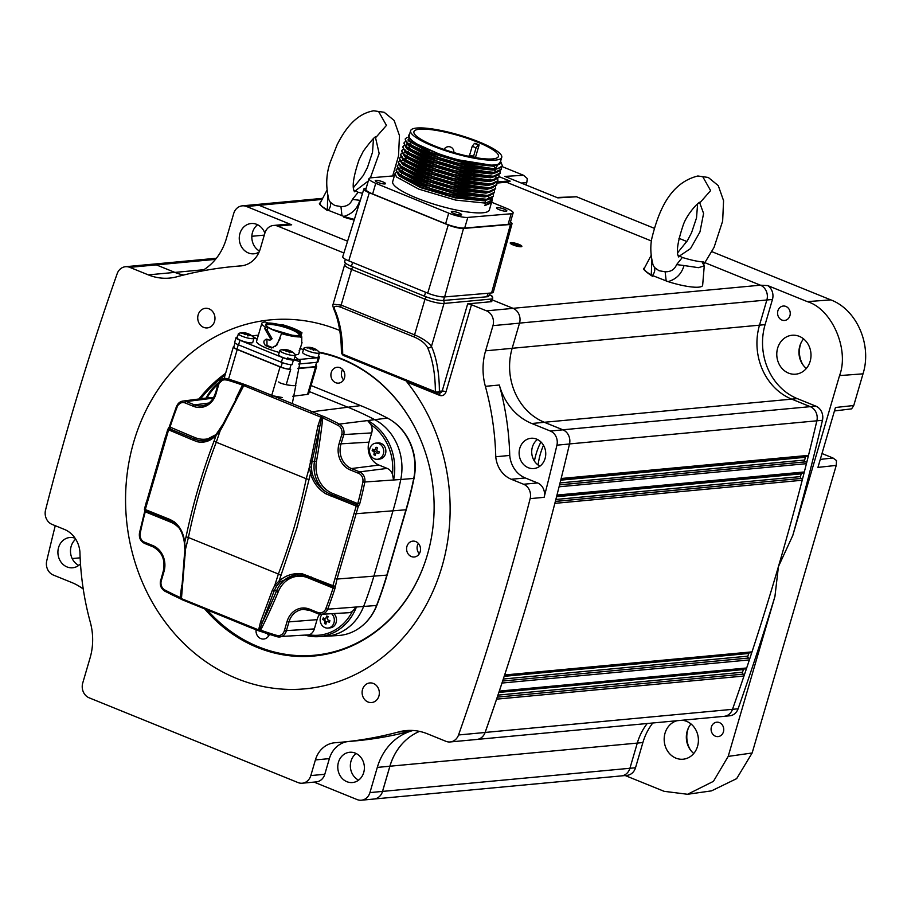 <?xml version="1.0" encoding="UTF-8"?>
<svg xmlns="http://www.w3.org/2000/svg" width="911" height="911" viewBox="0 0 911 911"><rect width="100%" height="100%" fill="white"/><g stroke="black" fill="none" stroke-linecap="round" stroke-linejoin="round"><path stroke-width="1.37" d="M519.088 244.467A5.99 1.196 16.3 0 0 510.479 242.793A5.99 1.196 16.3 0 0 512.973 244.865A5.99 1.196 16.3 0 0 519.179 246.596A5.99 1.196 16.3 0 0 521.718 246.072A5.99 1.196 16.3 0 0 519.088 244.467M520.044 245.822L518.165 244.524L512.016 243.51L513.895 244.808L520.044 245.822M517.755 245.924L518.165 244.524M513.758 244.717L514.146 243.374M651.069 255.535L644.396 268.153A30.37 6.081 16.3 0 0 651.297 274.837L652.8 276.34L651.297 274.837L651.798 260.398M703.725 264.52L714.065 247.371L722.651 221.077L723.573 200.682L718.255 185.605L708.303 177.463L697.837 175.994C670.655 182.781 659.177 209.519 652.299 236.484C650.09 244.934 650.352 254.454 653.096 265.021L654.474 267.447L658.972 270.715L665.144 271.774C670.758 271.922 674.573 269.531 676.622 264.6L684.036 265.534C681.565 273.926 676.235 279.29 668.036 281.613A30.37 6.081 16.3 0 0 702.654 285.189L704.26 265.887L698.418 267.675L684.036 265.534M678.171 255.467L682.339 257.46L676.622 264.6M697.928 175.994L702.757 176.723L710.626 190.593L700.411 202.219M702.461 262.755L703.007 263.723L703.85 262.004C698.338 261.696 691.176 260.182 682.339 257.46M703.85 262.004L703.201 263.928M703.007 263.723L704.26 265.887M654.474 267.447A11.581 7.083 -38.7 0 1 652.515 275.532L668.036 281.613M665.144 271.774L666.192 281.066M327.402 210.487L327.607 195.227M392.675 175.971L398.517 155.986L399.462 135.568L394.133 120.446L384.157 112.269L373.692 110.8C355.336 113.886 344.358 130.535 337.138 144.747L330.374 161.953C326.081 173.83 325.591 186.459 328.917 199.828L330.283 202.231L334.781 205.499L340.942 206.558C346.556 206.717 350.382 204.326 352.42 199.384L359.834 200.329C357.374 208.721 352.033 214.074 343.846 216.397L343.732 217.103A29.664 5.944 -163.7 0 0 354.185 220.041M353.98 190.251L358.182 192.255L352.42 199.384M373.783 110.789L378.6 111.518L386.458 125.399L376.243 137.014C375.913 135.283 371.608 139.998 363.341 151.146L359.093 159.63C353.286 176.882 351.771 187.598 354.55 191.788L354.55 191.788M362.51 193.337L358.182 192.255M330.283 202.231A11.581 7.083 -38.6 0 1 328.324 210.316L343.846 216.397A30.37 6.081 16.3 0 0 354.39 219.369M326.878 190.388L320.239 202.959A30.37 6.081 16.3 0 0 327.117 209.621L328.324 210.316M340.942 206.558L342.001 215.861M801.623 473.116A1.446 1.264 -95.3 0 0 801.19 473.845A2602.864 2276.521 84.7 0 1 800.484 476.601A1.446 1.264 -95.3 0 0 801.293 478.4L801.384 478.434A1.446 1.264 84.7 0 1 802.204 480.245A2605.756 2279.049 84.7 0 1 778.438 566.585A2605.756 2279.049 84.7 0 1 752.019 651.866A1.446 1.264 84.7 0 1 750.96 652.766L504.364 675.814M531.067 589.713A2605.756 2279.049 84.7 0 1 504.648 674.983L752.019 651.866M502.177 181.562A11.581 10.123 84.7 0 1 506.436 182.2L651.547 241.039L506.436 182.2A11.581 10.123 -95.3 0 0 502.177 181.562L497.383 182.006M518.963 244.399A6.081 1.218 16.3 0 0 510.969 242.622A6.081 1.218 16.3 0 0 513.098 244.945A6.081 1.218 16.3 0 0 521.081 246.722A6.081 1.218 16.3 0 0 518.963 244.399M499.342 385.023A260.58 227.909 84.7 0 1 509.739 455.443A26.055 22.786 -95.3 0 0 525.271 477.956L537.57 482.944A11.581 10.123 84.7 0 1 544.118 497.326A2605.756 2279.049 84.7 0 0 556.928 445.16A11.581 10.123 -95.3 0 0 550.312 431.017L531.785 423.501A57.905 50.64 84.7 0 1 499.342 385.023L485.369 386.321A57.905 50.64 84.7 0 1 485.597 350.815L492.965 325.637A11.581 10.123 -95.3 0 0 486.531 310.845L513.075 308.362L491.986 299.799L513.041 308.317A11.581 10.123 84.7 0 1 517.63 311.983M677.613 251.618L678.49 251.971M743.718 669.061A1.446 1.264 -95.3 0 0 743.41 669.574A2602.864 2276.521 84.7 0 1 742.511 672.25A1.446 1.264 -95.3 0 0 743.251 674.14A1.446 1.264 84.7 0 1 743.98 676.019A2605.756 2279.049 84.7 0 1 732.501 709.327A2605.756 2279.049 -95.3 0 0 778.438 566.585A2605.756 2279.049 -95.3 0 0 816.871 420.802A11.581 10.123 -95.3 0 0 810.255 406.659L791.727 399.143A57.905 50.64 84.7 0 1 759.501 325.17L766.857 299.981A11.581 10.123 -95.3 0 0 760.412 285.189L705.057 262.744L760.412 285.189A11.581 10.123 84.7 0 1 766.857 299.981L759.501 325.17A57.905 50.64 -95.3 0 0 791.727 399.143L810.255 406.659A11.581 10.123 84.7 0 1 816.871 420.802A2605.756 2279.049 84.7 0 1 808.501 455.375A1.446 1.264 84.7 0 1 807.419 456.388L560.914 479.437M514.977 392.539A57.905 50.64 -95.3 0 0 544.357 422.271L562.884 429.787A11.581 10.123 84.7 0 1 569.557 438.248M805.825 456.536A1.446 1.264 -95.3 0 0 805.37 457.288A2602.864 2276.521 84.7 0 1 804.686 460.044A1.446 1.264 -95.3 0 0 805.506 461.843L805.609 461.877A1.446 1.264 84.7 0 1 806.429 463.676A2605.756 2279.049 84.7 0 1 804.322 471.966A1.446 1.264 84.7 0 1 803.24 472.968L556.735 496.017M749.07 652.948A1.446 1.264 -95.3 0 0 748.762 653.472A2602.864 2276.521 84.7 0 1 747.874 656.159A1.446 1.264 -95.3 0 0 748.614 658.038A1.446 1.264 84.7 0 1 749.366 659.928A2605.756 2279.049 84.7 0 1 746.678 667.979A1.446 1.264 84.7 0 1 745.631 668.879L499.023 691.927M749.366 659.928L501.995 683.045A1.446 1.264 -95.3 0 0 502.052 682.84M501.995 683.045A2605.756 2279.049 84.7 0 1 499.319 691.107L746.678 667.979M743.98 676.019L496.609 699.147A1.446 1.264 -95.3 0 0 496.666 698.919M496.609 699.147A2605.756 2279.049 84.7 0 1 485.13 732.444A11.581 10.123 84.7 0 1 482.158 737.01M724.086 716.319A11.581 10.123 -95.3 0 0 724.154 716.319L729.745 715.795A11.581 10.123 -95.3 0 0 738.092 708.804L732.501 709.327A11.581 10.123 84.7 0 1 724.154 716.319A11.581 10.123 -95.3 0 0 732.501 709.327L485.13 732.444M647.231 723.505A57.905 50.64 -95.3 0 0 637.29 743.091L629.922 768.28A11.581 10.123 84.7 0 1 621.37 775.899A11.581 10.123 -95.3 0 0 629.922 768.28L637.29 743.091A57.905 50.64 84.7 0 1 647.231 723.505M415.257 733.435A57.905 50.64 -95.3 0 0 389.919 766.219L382.552 791.397A11.581 10.123 84.7 0 1 375.218 798.822M543.503 445.297A65.148 56.972 -95.3 0 0 540.212 454.509A65.148 56.972 -95.3 0 0 538.116 465.02M198.165 314.796A9.839 8.609 -95.3 0 0 207.264 327.914A9.839 8.609 -95.3 0 0 214.54 321.435A9.839 8.609 -95.3 0 0 205.43 308.317A9.839 8.609 -95.3 0 0 198.165 314.796M362.544 689.422A9.839 8.609 -95.3 0 0 371.642 702.54A9.839 8.609 -95.3 0 0 378.908 696.061A9.839 8.609 -95.3 0 0 369.809 682.943A9.839 8.609 -95.3 0 0 362.544 689.422M439.501 392.96A2.892 1.275 -67.9 0 1 439.58 395.34L407.046 382.142A185.297 162.067 84.7 0 1 441.915 566.847A185.297 162.067 84.7 0 1 236.871 678.57A185.297 162.067 84.7 0 1 133.78 441.824A185.297 162.067 84.7 0 1 339.735 330.477M319.157 352.136A153.447 134.213 84.7 0 1 427.316 554.993A153.447 134.213 84.7 0 1 314.01 656.011A153.447 134.213 84.7 0 1 204.952 609.174M319.727 655.328A153.447 134.213 84.7 0 1 312.211 655.43M242.747 265.67L233.831 266.502A442.974 387.437 84.7 0 0 177.588 276.591A57.905 50.64 84.7 0 1 169.617 278.083A57.905 50.64 84.7 0 1 148.299 274.871L129.772 267.356A11.581 10.123 -95.3 0 0 125.513 266.718A11.581 10.123 -95.3 0 0 117.166 273.71A2605.756 2279.049 -95.3 0 0 71.195 416.429A2605.756 2279.049 -95.3 0 0 45.55 510.035A11.581 10.123 -95.3 0 0 52.109 524.417L64.396 529.405A26.055 22.786 -95.3 0 1 79.929 551.929A260.58 227.909 84.7 0 0 90.326 622.35A57.905 50.64 84.7 0 1 90.098 657.856L82.73 683.034A11.581 10.123 -95.3 0 0 89.176 697.826L297.999 782.56A11.581 10.123 -95.3 0 0 302.27 783.209A11.581 10.123 -95.3 0 0 310.822 775.58L324.794 774.27A11.581 10.123 84.7 0 1 316.242 781.9L302.27 783.209M83.254 589.075A57.905 50.64 84.7 0 0 71.855 582.562L53.339 575.046A11.581 10.123 -95.3 0 1 46.723 560.891A2605.756 2279.049 84.7 0 1 55.252 525.693M75.112 538.242A15.202 13.289 -95.3 0 0 69.794 537.513A15.202 13.289 -95.3 0 0 58.577 547.522A15.202 13.289 -95.3 0 0 72.629 567.781A15.202 13.289 -95.3 0 0 80.487 563.807M78.745 565.378A15.202 13.289 84.7 0 1 71.149 546.349A15.202 13.289 84.7 0 1 75.715 539.175M519.794 448.28A15.202 13.289 -95.3 0 0 533.857 468.539A15.202 13.289 -95.3 0 0 545.074 458.54A15.202 13.289 -95.3 0 0 531.022 438.271A15.202 13.289 -95.3 0 0 519.794 448.28M539.972 466.136A15.202 13.289 84.7 0 1 532.377 447.107A15.202 13.289 84.7 0 1 537.479 439.501M338.448 762.268A15.202 13.289 -95.3 0 0 352.5 782.538A15.202 13.289 -95.3 0 0 363.717 772.528A15.202 13.289 -95.3 0 0 349.665 752.27A15.202 13.289 -95.3 0 0 338.448 762.268M358.615 780.135A15.202 13.289 84.7 0 1 351.02 761.095A15.202 13.289 84.7 0 1 356.121 753.499M264.85 233.17A15.202 13.289 -95.3 0 0 251.151 223.525A15.202 13.289 -95.3 0 0 239.923 233.535A15.202 13.289 -95.3 0 0 253.975 253.793A15.202 13.289 -95.3 0 0 259.088 252.074M259.51 251.072A15.202 13.289 84.7 0 1 252.506 232.351A15.202 13.289 84.7 0 1 257.608 224.755M343.902 252.973L277.696 226.11A11.581 10.123 -95.3 0 0 273.437 225.472L287.409 224.163A11.581 10.123 84.7 0 1 291.668 224.801L246.539 206.49A11.581 10.123 -95.3 0 0 242.269 205.852A11.581 10.123 -95.3 0 0 233.717 213.47L226.349 238.648A57.905 50.64 -95.3 0 1 201.616 271.079M242.269 205.852L254.852 204.668A11.581 10.123 84.7 0 1 259.111 205.317L347.581 241.21M314.056 782.105L357.112 799.573A11.581 10.123 -95.3 0 0 361.382 800.211A11.581 10.123 -95.3 0 0 369.934 792.593L377.302 767.404L389.874 766.231L382.506 791.408A11.581 10.123 84.7 0 1 373.954 799.038L361.382 800.211M341.864 742.169L355.837 740.859A442.974 387.437 84.7 0 0 412.079 730.77L398.107 732.08A442.974 387.437 84.7 0 1 341.864 742.169A442.974 387.437 84.7 0 1 335.043 742.738A26.055 22.786 -95.3 0 0 334.633 742.772A26.055 22.786 -95.3 0 0 315.4 759.922L310.822 775.58M346.92 741.702A26.055 22.786 -95.3 0 0 329.372 758.624L324.794 774.27M513.075 308.362A11.581 10.123 84.7 0 1 519.521 323.154L512.153 348.332A57.905 50.64 -95.3 0 0 544.368 422.317L562.896 429.833A11.581 10.123 84.7 0 1 569.512 443.987A2605.756 2279.049 84.7 0 1 485.085 732.49A11.581 10.123 84.7 0 1 476.738 739.47L450.193 741.953A11.581 10.123 -95.3 0 0 458.54 734.972A2605.756 2279.049 -95.3 0 0 530.145 498.636A11.581 10.123 -95.3 0 0 523.586 484.253L537.57 482.944M509.739 455.443L495.766 456.753A26.055 22.786 -95.3 0 0 511.299 479.266L523.586 484.253M485.369 386.321A260.58 227.909 84.7 0 1 495.766 456.753M398.107 732.08A57.905 50.64 84.7 0 1 406.078 730.588A57.905 50.64 84.7 0 1 427.396 733.799L445.923 741.315A11.581 10.123 -95.3 0 0 450.193 741.953M412.079 730.77A57.905 50.64 -95.3 0 0 377.302 767.404M419.55 731.385A57.905 50.64 -95.3 0 0 389.874 766.231M125.513 266.718L152.057 264.236A11.581 10.123 84.7 0 1 156.328 264.873L174.855 272.389A57.905 50.64 -95.3 0 0 183.726 275.008M233.831 266.502A442.974 387.437 84.7 0 1 240.663 265.932A26.055 22.786 -95.3 0 0 241.062 265.898A26.055 22.786 -95.3 0 0 260.295 248.749L264.885 233.091A11.581 10.123 -95.3 0 1 273.437 225.472M443.384 300.471A2.892 2.528 84.7 0 1 444.01 303.454L431.461 346.351A2.892 2.391 156.2 0 1 427.589 347.649C425.528 343.652 421.178 340.145 414.551 337.138L341.135 307.349C335.294 305.299 333.21 306.198 334.906 310.047A2.892 2.391 156.2 0 1 333.722 308.931C332.8 306.176 332.595 304.581 333.119 304.172L341.135 305.083L414.562 334.872C422.727 338.391 428.364 342.217 431.461 346.351A162.135 71.582 -67.9 0 1 439.387 391.274L442.188 391.013L467.673 303.887L491.439 301.666L492.236 298.945A2.892 0.581 16.3 0 0 492.6 298.785A2.892 2.892 0 0 0 490.915 295.289A2.892 1.275 112.1 0 0 490.619 295.244L489.196 294.674M334.906 310.047A159.243 70.295 -67.9 0 1 342.695 354.163L435.367 391.764A2.892 1.275 112.1 0 0 435.891 392.971A2.892 2.892 0 0 0 437.246 393.176A2.892 2.528 84.7 0 0 439.387 391.274A2.892 1.765 179.8 0 1 435.367 391.764A159.243 70.295 112.1 0 0 427.589 347.649M407.046 382.142L405.896 380.149M198.951 398.984A153.447 134.213 84.7 0 1 225.621 373.282M333.722 308.931L333.722 308.931C338.721 320.342 341.283 334.929 341.409 352.694A2.892 1.765 179.8 0 0 342.695 354.163A2.892 1.275 112.1 0 0 343.208 355.37A2.892 1.275 112.1 0 0 343.504 355.415M467.673 303.887A2.892 0.581 -163.7 0 1 471.477 304.741L445.991 391.855A2.892 0.581 -163.7 0 0 442.188 391.013A2.892 2.528 84.7 0 1 440.047 392.914L437.246 393.176A2.892 2.528 84.7 0 1 436.187 393.017A2.892 1.275 112.1 0 1 435.891 392.971L343.208 355.37M486.531 310.845L471.477 304.741M490.425 300.562A2.892 0.581 -163.7 0 1 491.439 301.666M341.955 353.73A2.892 2.528 -95.3 0 0 342.866 355.028M406.944 546.384A7.96 6.969 -95.3 0 0 414.311 556.997A7.96 6.969 -95.3 0 0 420.187 551.747A7.96 6.969 -95.3 0 0 412.831 541.134A7.96 6.969 -95.3 0 0 406.944 546.384M418.32 543.389A7.96 6.969 -95.3 0 0 417.432 545.404A7.96 6.969 -95.3 0 0 419.299 553.763M200.636 398.767A152.729 133.575 84.7 0 1 225.131 374.968M319.442 352.728A152.729 133.575 84.7 0 1 414.175 426.154M331.251 372.519A7.96 6.969 -95.3 0 0 338.607 383.132A7.96 6.969 -95.3 0 0 344.483 377.894A7.96 6.969 -95.3 0 0 337.127 367.281A7.96 6.969 -95.3 0 0 331.251 372.519M342.627 369.524A7.96 6.969 -95.3 0 0 341.727 371.54A7.96 6.969 -95.3 0 0 343.595 379.91M256.082 629.831A7.96 6.969 -95.3 0 0 263.723 639.044A7.96 6.969 -95.3 0 0 269.417 634.363M267.299 633.669A7.96 6.969 -95.3 0 0 268.711 635.81M426.485 557.748A152.729 133.575 84.7 0 1 314.637 655.225A152.729 133.575 84.7 0 1 207.48 610.211M327.049 654.052A152.729 133.575 84.7 0 1 325.125 654.246L314.637 655.225M364.651 623.659A51.711 45.231 -95.3 0 0 376.903 605.211A361.189 315.901 84.7 0 0 387.164 574.898L406.272 509.556A361.189 315.901 -95.3 0 0 414.05 478.252A51.711 45.231 84.7 0 0 391.252 420.313M801.111 342.684A22.433 19.621 -95.3 0 0 800.382 344.802A22.433 19.621 -95.3 0 0 803.217 365.209M806.349 368.454A19.541 17.093 84.7 0 1 802.716 364.502A19.541 17.093 84.7 0 1 799.801 346.055A19.541 17.093 84.7 0 1 800.746 343.47A19.541 17.093 84.7 0 1 803.582 338.915M777.641 348.127A19.541 17.093 -95.3 0 0 795.713 374.182A19.541 17.093 -95.3 0 0 810.141 361.314A19.541 17.093 -95.3 0 0 792.069 335.259A19.541 17.093 -95.3 0 0 777.641 348.127M777.892 310.799A7.242 6.331 -95.3 0 0 784.576 320.456A7.242 6.331 -95.3 0 0 789.928 315.684A7.242 6.331 -95.3 0 0 783.232 306.039A7.242 6.331 -95.3 0 0 777.892 310.799M711.4 726.955A7.242 6.331 -95.3 0 0 718.096 736.6A7.242 6.331 -95.3 0 0 723.436 731.84A7.242 6.331 -95.3 0 0 716.741 722.195A7.242 6.331 -95.3 0 0 711.4 726.955M693.761 753.488A19.541 17.093 84.7 0 1 690.117 749.537A19.541 17.093 84.7 0 1 687.201 731.089A19.541 17.093 84.7 0 1 688.158 728.504A19.541 17.093 84.7 0 1 690.993 723.949M677.089 720.715A19.541 17.093 -95.3 0 0 665.041 733.161A19.541 17.093 -95.3 0 0 683.113 759.216A19.541 17.093 -95.3 0 0 697.541 746.348A19.541 17.093 -95.3 0 0 681.895 720.271M688.522 727.718A22.433 19.621 -95.3 0 0 687.794 729.836A22.433 19.621 -95.3 0 0 690.629 750.243M499.114 176.654L510.183 181.141A11.581 10.123 -95.3 0 0 507.757 181.038L502.234 181.551M510.183 181.141L506.436 182.2L651.547 241.039M621.313 775.91A11.581 10.123 -95.3 0 0 621.37 775.899L626.962 775.375A11.581 10.123 -95.3 0 0 635.514 767.757L642.881 742.567A57.905 50.64 84.7 0 1 652.823 722.981M625.208 775.546L664.119 791.317L687.566 794.278L713.438 781.342L728.185 756.403L752.144 752.987L836.241 465.396L817.941 467.4L835.455 407.502L853.755 405.509L863.013 373.84C872.157 344.916 856.807 309.66 830.798 299.878L711.912 251.675M738.092 708.804A2605.756 2279.049 -95.3 0 0 774.931 596.523L728.185 756.403M863.013 373.84L839.543 375.594L792.786 535.474L778.438 566.585L774.931 596.523M792.786 535.474A2605.756 2279.049 -95.3 0 0 822.451 420.29A11.581 10.123 -95.3 0 0 815.835 406.135L797.307 398.619A57.905 50.64 84.7 0 1 765.092 324.646L772.448 299.468A11.581 10.123 -95.3 0 0 767.745 285.587L807.317 301.632L830.798 299.878M705.068 262.744L760.423 285.189L767.745 285.587M526.091 185.013L526.763 182.69L521.172 183.02M556.86 197.493L576.504 196.765L557.828 197.881L504.865 176.404L523.54 175.288L501.961 166.531M523.54 175.288L527.31 178.556L526.763 182.69M686.883 241.529L678.934 238.295M654.257 228.285L576.504 196.765M853.755 405.509L851.614 408.857L834.453 410.952M820.287 459.395L833.018 458.005L821.995 453.53M833.018 458.005L836.492 460.579L836.241 465.396M687.566 794.278L711.537 790.862L736.657 778.632L752.144 752.987M839.543 375.594C849.564 349.528 831.857 308.863 807.317 301.632M534.415 461.114A65.148 56.972 84.7 0 1 540.929 441.96M311.061 385.524L360.608 405.623A361.644 316.299 84.7 0 1 387.471 418.092A52.166 45.63 84.7 0 1 413.742 478.423L400.772 479.493A51.711 45.231 -95.3 0 0 374.74 419.675A361.189 315.901 -95.3 0 0 347.9 407.228L309.296 391.559L347.9 407.228A361.189 315.901 84.7 0 1 374.74 419.675A51.711 45.231 84.7 0 1 400.772 479.493A51.711 45.231 -95.3 0 0 374.74 419.675L367.645 420.563A51.46 45.015 84.7 0 1 393.563 480.074L392.482 474.301A9.85 8.62 -95.3 0 0 387.164 468.402L378.976 465.077A17.935 15.692 84.7 0 1 368.989 442.154L371.699 432.907A9.85 8.62 -95.3 0 0 370.834 424.572L367.645 420.563L339.347 424.093A8.871 7.755 84.7 0 1 343.618 435.116L340.908 444.374A18.926 16.557 -95.3 0 0 351.441 468.55L359.617 471.875A8.871 7.755 84.7 0 1 364.742 482.443A359.925 314.796 84.7 0 1 359.674 504.022L358.239 506.539L337.002 579.054L334.963 588.495A359.925 314.796 84.7 0 1 327.664 609.186A8.871 7.755 84.7 0 1 321.116 614.299A8.871 7.755 84.7 0 1 318.098 613.786A1.446 0.638 -67.9 0 1 317.962 613.763A1.446 0.638 -67.9 0 1 317.814 612.488A7.425 6.491 -95.3 0 0 325.808 608.639A358.478 313.532 -95.3 0 0 333.084 588.039L311.38 579.237A1.446 0.638 112.1 0 0 311.38 578.086L302.896 575.148L296.155 574.943L280.155 581.867L279.073 581.036C285.929 575.137 293.763 572.757 302.589 573.907L302.896 575.148M387.471 418.092L374.74 419.675L387.471 418.092A52.166 45.63 84.7 0 1 413.742 478.423A361.644 316.299 84.7 0 1 405.953 509.784L386.833 575.114A361.644 316.299 84.7 0 1 376.573 605.462A52.166 45.63 84.7 0 1 338.095 635.536A52.166 45.63 84.7 0 0 376.573 605.462L363.626 606.453A361.189 315.901 -95.3 0 0 373.886 576.139L392.994 510.798A361.189 315.901 -95.3 0 0 400.772 479.493L362.829 482.135A7.425 6.491 -95.3 0 0 358.535 473.299A1.446 0.638 -67.9 0 1 359.617 471.875L387.164 468.402M305.333 635.229L318.474 636.664L325.489 636.265A51.711 45.231 -95.3 0 0 363.626 606.453A51.711 45.231 84.7 0 1 325.489 636.265A51.711 45.231 -95.3 0 0 363.626 606.453L356.429 606.999A51.46 45.015 84.7 0 1 318.474 636.664A51.46 45.015 84.7 0 1 306.244 635.457M326.707 616.03A14.052 3.712 29.8 0 1 327.413 616.303A14.052 3.712 29.8 0 1 328.154 616.61A14.451 6.377 112.1 0 0 327.3 618.763L327.789 619.867A14.451 2.892 16.3 0 0 329.896 620.619A14.052 0.774 105.7 0 1 329.418 622.247A14.451 2.892 -163.7 0 1 327.311 621.507L326.343 622.031A14.451 6.377 112.1 0 0 325.944 624.137A14.052 8.586 179.8 0 1 325.204 623.853A14.052 8.586 179.8 0 1 324.498 623.545A14.451 6.377 -67.9 0 1 324.908 621.439L324.418 620.334A14.451 2.892 -163.7 0 1 322.756 619.548A14.052 11.513 -56.7 0 1 323.234 617.909A14.451 2.892 16.3 0 0 324.897 618.694L325.853 618.17A14.451 6.377 -67.9 0 1 326.707 616.03M331.558 613.695A8.108 7.094 84.7 0 1 333.984 622.725A8.108 7.094 84.7 0 1 327.994 628.066A8.108 7.094 84.7 0 1 325.011 627.622A8.108 7.094 84.7 0 1 320.501 617.259A8.108 7.094 84.7 0 1 322.118 614.242M333.802 613.57A8.108 7.094 84.7 0 1 336.136 622.532A8.108 7.094 84.7 0 1 330.146 627.861L327.994 628.066M311.277 347.66A14.451 2.027 104.7 0 0 311.106 347.558A14.474 14.474 0 0 0 304.376 347.854A8.108 1.628 16.3 0 0 303.875 348.218A8.108 1.628 16.3 0 0 307.736 350.86A8.108 1.628 16.3 0 0 319.431 352.773A8.108 1.628 16.3 0 0 319.203 352.193A14.474 14.474 0 0 0 314.682 348.754A14.451 6.377 -67.9 0 1 314.83 348.833A14.052 12.048 -33 0 0 314.113 348.514A14.052 12.048 -33 0 0 313.384 348.241A14.451 6.377 112.1 0 0 312.883 348.025A14.451 6.377 112.1 0 0 312.416 347.911A14.451 6.696 -79.8 0 0 311.926 347.751A14.451 6.696 -79.8 0 0 311.266 347.649A14.451 12.64 -95.3 0 0 309.262 347.33A14.052 6.776 78.3 0 0 308.43 347.41A14.451 12.64 84.7 0 1 310.435 347.74A14.451 12.469 126.8 0 0 307.109 348.013A14.451 14.007 -19.5 0 1 310.742 348.07A14.451 6.377 112.1 0 0 309.524 348.606A14.052 9.235 47.5 0 1 310.241 348.879A14.052 9.235 47.5 0 1 310.958 349.186A14.451 6.377 -67.9 0 1 312.188 348.651A14.451 6.696 100.2 0 1 313.373 350.553A14.451 2.027 -75.3 0 0 313.327 348.913A14.451 12.64 84.7 0 1 315.081 350.109A14.052 3.963 -37.4 0 1 315.923 350.029A14.451 12.64 -95.3 0 0 314.158 348.833A14.451 12.469 -53.2 0 1 317.005 350.223A14.451 14.007 160.5 0 0 313.862 348.503A14.451 6.377 -67.9 0 1 314.682 348.754M303.875 348.218L302.646 352.42A8.108 1.628 16.3 0 0 306.506 355.062A8.108 1.628 16.3 0 0 318.201 356.975L319.431 352.773M311.71 348.822A8.108 1.628 16.3 0 0 309.968 348.378M313.68 349.118L313.862 348.503M312.735 349.38L313.384 348.241M235.004 342.9L233.785 347.068A6.662 1.332 16.3 0 0 236.962 349.232L281.021 367.11A6.662 1.332 16.3 0 0 289.766 369.057L291.053 364.651M297.851 368.295L315.343 366.666L316.607 362.339M301.712 343.401L301.792 336.808A22.001 4.407 -163.7 0 1 281.51 333.62L276.944 345.007L271.546 347.991L265.42 345.565C262.869 342.001 263.473 339.905 267.253 339.302A22.001 4.407 16.3 0 0 269.474 340.247A22.001 4.407 16.3 0 0 269.656 340.327L270.567 338.869L264.725 328.62L265.203 326.969A22.001 4.407 -163.7 0 1 261.844 323.268A22.001 4.407 -163.7 0 1 265.408 321.982L267.959 323.063A18.824 3.769 -163.7 0 1 282.046 325.273L281.875 324.567A22.001 4.407 -163.7 0 1 293.581 328.461A22.001 4.407 -163.7 0 1 301.962 332.754L300.607 337.309M299.172 350.689A22.001 4.407 -163.7 0 1 299.377 351.692L298.819 353.593A22.001 4.407 -163.7 0 1 295.403 354.88M279.256 352.432A22.001 4.407 -163.7 0 1 267.082 348.412A22.001 4.407 -163.7 0 1 256.583 341.238L261.844 323.268M299.377 351.692A22.001 4.407 -163.7 0 1 299.241 351.976L301.074 345.713A22.001 4.407 16.3 0 0 301.211 345.428L302.042 342.604M280.224 338.197L280.019 338.938M291.622 328.643A17.947 3.598 16.3 0 0 273.266 323.644A17.947 3.598 16.3 0 0 265.887 325.227A17.947 3.598 16.3 0 0 274.291 330.26A17.947 3.598 16.3 0 0 299.617 335.089A17.947 3.598 16.3 0 0 291.622 328.643M298.967 335.328A17.081 3.428 16.3 0 0 299.115 335.066A17.081 3.428 16.3 0 0 290.962 329.497A17.081 3.428 16.3 0 0 266.331 325.466A17.081 3.428 16.3 0 0 266.308 325.774M292.021 335.168L272.241 329.383M301.962 332.754L299.229 332.287A18.824 3.769 -163.7 0 1 301.017 334.736A18.824 3.769 -163.7 0 1 299.07 335.749L301.792 336.808M281.51 333.62L281.693 333.005A18.824 3.769 -163.7 0 1 267.766 327.334L265.203 326.969M275.532 346.317L280.121 338.607M266.946 339.188L266.98 345.417L273.129 347.843M267.766 327.334L267.037 329.862L272.104 338.733L270.567 338.869M267.037 329.862L264.725 328.62M270.635 339.951L272.104 338.733M266.137 339.108L267.253 339.302M236.063 337.617L234.708 342.24A8.108 1.628 16.3 0 0 238.568 344.882L281.419 362.271A8.108 1.628 16.3 0 0 292.078 364.639L293.433 360.004A8.108 1.628 -163.7 0 1 282.774 357.636L239.923 340.258A8.108 1.628 -163.7 0 1 236.063 337.617A8.108 1.628 -163.7 0 1 237.099 337.15L237.418 337.127M316.948 362.316A8.108 1.628 16.3 0 0 317.996 361.849L319.34 357.226A8.108 1.628 -163.7 0 1 318.303 357.681L316.948 362.316L298.683 364.024M318.463 356.087A8.108 1.628 -163.7 0 1 319.34 357.226M293.433 360.004L318.303 357.681M255 338.425L253.714 337.594M251.88 335.863L258.36 335.168M303.443 349.699L299.856 348.241M251.914 335.772L256.754 338.926L253.998 338.14M281.385 326.206L281.875 324.567M272.469 329.486L291.771 335.134M286.441 351.225L286.703 350.314A14.451 6.377 112.1 0 0 285.485 350.849A14.052 9.235 47.5 0 1 286.202 351.122A14.052 9.235 47.5 0 1 286.919 351.441A14.451 6.377 -67.9 0 1 288.149 350.906L288.377 350.166A14.451 6.696 -79.8 0 0 287.887 349.995A14.451 6.696 -79.8 0 0 287.227 349.904A14.451 2.027 104.7 0 0 287.067 349.813A14.474 14.474 0 0 0 280.337 350.097A8.108 1.628 16.3 0 0 279.836 350.462L278.607 354.664A8.108 1.628 16.3 0 0 282.467 357.306A8.108 1.628 16.3 0 0 293.365 359.651M291.361 352.306A8.108 1.628 16.3 0 0 290.62 352.022M279.836 350.462A8.108 1.628 16.3 0 0 283.697 353.104A8.108 1.628 16.3 0 0 295.392 355.017A8.108 1.628 16.3 0 0 295.164 354.447A14.474 14.474 0 0 0 290.643 350.997A14.451 6.377 -67.9 0 1 290.791 351.077A14.052 12.048 -33 0 0 290.074 350.758A14.052 12.048 -33 0 0 289.345 350.496A14.451 6.377 112.1 0 0 288.844 350.268A14.451 6.377 112.1 0 0 288.377 350.166M288.149 350.906A14.451 6.696 100.2 0 1 289.334 352.808A14.451 2.027 -75.3 0 0 289.288 351.156A14.451 12.64 84.7 0 1 291.042 352.352A14.052 3.963 -37.4 0 1 291.884 352.272A14.451 12.64 -95.3 0 0 290.119 351.077A14.451 12.469 -53.2 0 1 292.966 352.466A14.451 14.007 160.5 0 0 289.823 350.746A14.451 6.377 -67.9 0 1 290.643 350.997M288.696 351.623L289.345 350.496M287.238 349.904A14.451 12.64 -95.3 0 0 285.223 349.573A14.052 6.776 78.3 0 0 284.391 349.653A14.451 12.64 84.7 0 1 286.396 349.983A14.451 12.469 126.8 0 0 283.07 350.268A14.451 14.007 -19.5 0 1 286.703 350.314M245.401 334.588L245.833 333.107A14.451 2.027 104.7 0 0 245.663 333.005A14.474 14.474 0 0 0 238.933 333.301A8.108 1.628 16.3 0 0 238.431 333.665L237.202 337.867A8.108 1.628 16.3 0 0 241.062 340.509A8.108 1.628 16.3 0 0 252.757 342.422L253.987 338.22A8.108 1.628 16.3 0 0 253.759 337.639A14.474 14.474 0 0 0 249.238 334.2A14.451 6.377 -67.9 0 1 249.386 334.28A14.052 12.048 -33 0 0 248.669 333.961A14.052 12.048 -33 0 0 247.94 333.688A14.451 6.377 112.1 0 0 247.439 333.472A14.451 6.377 112.1 0 0 246.972 333.358A14.451 6.696 -79.8 0 0 246.482 333.198A14.451 6.696 -79.8 0 0 245.822 333.096M249.956 335.51A8.108 1.628 16.3 0 0 249.215 335.225M247.917 334.77A8.108 1.628 16.3 0 0 247.063 334.508M238.431 333.665A8.108 1.628 16.3 0 0 242.292 336.307A8.108 1.628 16.3 0 0 253.987 338.22M244.911 333.472L244.991 333.187A14.451 12.469 126.8 0 0 241.666 333.46A14.451 14.007 -19.5 0 1 245.298 333.517A14.451 6.377 112.1 0 0 244.08 334.052A14.052 9.235 47.5 0 1 244.797 334.326A14.052 9.235 47.5 0 1 245.514 334.633A14.451 6.377 -67.9 0 1 246.744 334.098A14.451 6.696 100.2 0 1 247.929 336A14.451 2.027 -75.3 0 0 247.883 334.36A14.451 12.64 84.7 0 1 249.637 335.555A14.052 3.963 -37.4 0 1 250.479 335.476A14.451 12.64 -95.3 0 0 248.714 334.28A14.451 12.469 -53.2 0 1 251.561 335.669A14.451 14.007 160.5 0 0 248.418 333.95A14.451 6.377 -67.9 0 1 249.238 334.2M243.852 332.948L243.818 332.777A14.052 6.776 78.3 0 0 242.986 332.857A14.451 12.64 84.7 0 1 244.991 333.187M245.833 333.107A14.451 12.64 -95.3 0 0 243.818 332.777M245.036 334.417L245.298 333.517M246.756 334.121L246.972 333.358M376.095 447.233A14.052 3.712 29.8 0 1 376.812 447.517A14.052 3.712 29.8 0 1 377.541 447.825A14.451 6.377 112.1 0 0 376.687 449.966L377.177 451.082A14.451 2.892 16.3 0 0 379.283 451.822A14.052 0.774 105.7 0 1 378.805 453.462A14.451 2.892 -163.7 0 1 376.698 452.71L375.731 453.234A14.451 6.377 112.1 0 0 375.332 455.341A14.052 8.586 179.8 0 1 374.603 455.067A14.052 8.586 179.8 0 1 373.886 454.76A14.451 6.377 -67.9 0 1 374.296 452.653L373.806 451.537A14.451 2.892 -163.7 0 1 372.144 450.763A14.052 11.513 -56.7 0 1 372.622 449.123A14.451 2.892 16.3 0 0 374.284 449.909L375.252 449.385A14.451 6.377 -67.9 0 1 376.095 447.233M369.889 448.474A8.108 7.094 84.7 0 1 375.867 443.133A8.108 7.094 84.7 0 1 378.862 443.577A8.108 7.094 84.7 0 1 383.372 453.94A8.108 7.094 84.7 0 1 377.382 459.281A8.108 7.094 84.7 0 1 374.398 458.825A8.108 7.094 84.7 0 1 369.889 448.474M375.867 443.133L378.031 442.928A8.108 7.094 84.7 0 1 385.524 453.735A8.108 7.094 84.7 0 1 379.534 459.076L377.382 459.281M373.806 451.537L375.924 451.344L372.144 450.763M489.651 293.114L488.82 295.961A14.474 2.904 -163.7 0 1 486.884 296.792L443.498 300.459A14.474 2.904 -163.7 0 1 424.424 296.177L351.452 266.342A14.474 2.904 -163.7 0 1 344.665 261.673L345.371 259.259M366.142 188.281L365.413 188.338A11.581 2.323 16.3 0 0 363.876 188.987L342.741 256.697A12.845 2.574 16.3 0 0 348.754 260.842L427.714 293.126A12.845 2.574 16.3 0 0 444.636 296.929L491.587 292.955A12.845 2.574 16.3 0 0 493.295 292.215L512.005 223.799A11.581 2.323 16.3 0 0 510.456 221.999M363.876 188.987A11.581 2.323 16.3 0 0 369.297 192.733L448.246 225.006A11.581 2.323 16.3 0 0 463.505 228.445L510.456 224.47A11.581 2.323 16.3 0 0 512.005 223.799M501.745 157.398L500.31 162.295A47.486 9.509 -163.7 0 1 493.978 164.993A47.486 9.509 -163.7 0 1 441.357 154.676A47.486 9.509 -163.7 0 1 409.176 135.625L410.599 130.728A47.486 9.509 -163.7 0 1 416.942 128.018A47.486 9.509 -163.7 0 1 469.552 138.347A47.486 9.509 -163.7 0 1 501.745 157.398A47.486 9.509 -163.7 0 1 495.413 160.097A47.486 9.509 -163.7 0 1 442.792 149.768A47.486 9.509 -163.7 0 1 410.599 130.728M494.263 165.654L499.866 163.991L500.583 161.384L495.39 168.284L493.853 166.246L494.263 165.654L448.599 158.263L409.119 140.522L408.64 135.101L409.449 134.68M407.137 137.299L405.156 139.03L406.625 142.435L428.944 154.608L465.772 165.551L489.275 168.751A50.378 10.089 16.3 0 0 495.573 168.694A50.378 10.089 16.3 0 0 502.291 165.825A50.378 10.089 16.3 0 0 502.337 165.643L500.663 161.475M396.41 172.133L395.044 173.58L396.513 176.985L418.844 189.158L455.671 200.09L485.506 203.119L492.316 199.953L492.145 198.063M491.587 202.196L489.389 209.929A50.378 10.089 -163.7 0 1 482.671 212.798A50.378 10.089 -163.7 0 1 426.838 201.843A50.378 10.089 -163.7 0 1 392.687 181.642L395.044 173.58M491.507 202.709L484.925 205.077L491.803 201.684L492.316 199.953M397.526 168.284L396.171 169.742L397.64 173.147L419.96 185.32L456.787 196.252L486.633 199.281L493.432 196.116L493.272 194.225M401.045 167.749L400.043 167.897M397.697 168.581L396.046 170.175L397.936 174.012L439.125 192.278L486.497 199.714L488.66 199.384L493.329 196.491M476.054 147.833L478.275 144.986A42.27 8.472 16.3 0 0 474.449 143.426L472.217 146.272A39.378 7.892 -163.7 0 1 476.054 147.833L473.515 156.521M474.449 143.426L475.303 143.357A44.013 8.814 -163.7 0 1 479.129 144.917L478.275 144.986M475.417 157.614L479.129 144.917M469.427 155.804L472.217 146.272M419.812 129.191A44.013 8.814 16.3 0 0 413.936 131.696A44.013 8.814 16.3 0 0 443.771 149.358A44.013 8.814 16.3 0 0 492.544 158.924A44.013 8.814 16.3 0 0 498.408 156.419A44.013 8.814 16.3 0 0 468.573 138.757A44.013 8.814 16.3 0 0 419.812 129.191M403.926 143.255L405.794 147.149L446.994 165.403L494.366 172.839L496.518 172.521L501.187 169.617M405.395 141.421L404.029 142.868L405.497 146.272L427.828 158.446L464.656 169.389L494.491 172.407L501.301 169.241L501.13 167.351M408.902 140.875L407.9 141.023M402.799 147.092L404.678 150.987L445.866 169.241L493.238 176.677L495.402 176.358L500.048 173.523L500.014 171.188M404.268 145.259L402.913 146.705L404.37 150.121L426.701 162.283L463.528 173.227L493.363 176.244L500.173 173.079M401.671 150.93L403.55 154.824L444.739 173.079L492.122 180.526L494.274 180.196L498.943 177.292M496.21 172.168L494.274 170.551M403.14 149.097L401.785 150.543L403.254 153.959L425.585 166.121L462.412 177.064L492.247 180.082L499.046 176.916L498.886 175.026M495.55 171.029L494.411 170.106M409.187 147.935L407.468 148.037M409.062 148.368L407.969 148.425M400.555 154.768L402.423 158.662L443.623 176.928L490.995 184.364L493.147 184.033L497.816 181.13M402.024 152.934L400.669 154.38L402.127 157.797L424.458 169.958L461.285 180.902L491.12 183.92L497.93 180.765L497.759 178.863M399.428 158.605L401.307 162.5L442.495 180.765L489.867 188.201L492.031 187.871L496.7 184.967M400.897 156.772L399.542 158.218L401.011 161.634L423.33 173.796L460.157 184.739L489.993 187.757L496.802 184.603L496.643 182.701M398.301 162.443L400.18 166.337L441.368 184.603L488.751 192.039L490.904 191.709L495.573 188.805M399.77 160.609L398.414 162.056L399.883 165.472L422.214 177.634L459.042 188.577L488.877 191.606L495.686 188.44L495.516 186.539M405.816 159.448L404.097 159.562M403.288 160.063L402.286 160.222M397.185 166.28L399.052 170.175L440.252 188.44L487.624 195.876L489.776 195.546L494.445 192.642M405.691 159.88L404.928 159.915M398.654 164.447L397.298 165.904L398.756 169.309L421.087 181.471L457.914 192.415L487.749 195.444L494.559 192.278L494.388 190.376M404.7 163.285L402.969 163.399M404.564 163.718L403.801 163.764M452.038 211.443A5.352 1.07 -163.7 0 1 457.971 212.605A5.352 1.07 -163.7 0 1 461.604 214.757A5.352 1.07 -163.7 0 1 460.886 215.064A5.352 1.07 -163.7 0 1 454.953 213.891A5.352 1.07 -163.7 0 1 451.321 211.751A5.352 1.07 -163.7 0 1 452.038 211.443M375.958 180.344A5.352 1.07 -163.7 0 1 381.891 181.505A5.352 1.07 -163.7 0 1 385.524 183.658A5.352 1.07 -163.7 0 1 384.806 183.954A5.352 1.07 -163.7 0 1 378.874 182.792A5.352 1.07 -163.7 0 1 375.241 180.64A5.352 1.07 -163.7 0 1 375.958 180.344M497.281 207.617A5.352 1.07 -163.7 0 1 503.214 208.778A5.352 1.07 -163.7 0 1 506.846 210.919A5.352 1.07 -163.7 0 1 506.129 211.227A5.352 1.07 -163.7 0 1 500.196 210.065A5.352 1.07 -163.7 0 1 496.563 207.913A5.352 1.07 -163.7 0 1 497.281 207.617M491.587 202.231L506.334 208.266A14.474 2.904 -163.7 0 1 513.121 212.923A14.474 2.904 -163.7 0 1 511.185 213.755L508.076 224.368L464.69 228.046L467.798 217.422A14.474 2.904 -163.7 0 1 448.713 213.14L375.742 183.305A14.474 2.904 -163.7 0 1 368.966 178.636A14.474 2.904 -163.7 0 1 370.902 177.816L394.395 175.823M511.185 213.755L467.798 217.422M508.076 224.368A14.474 2.904 16.3 0 0 510.012 223.548L513.121 212.923M368.966 178.636L365.858 189.26A14.474 2.904 16.3 0 0 372.645 193.929L375.742 183.305M448.713 213.14L445.616 223.753L372.645 193.929M445.616 223.753A14.474 2.904 16.3 0 0 464.69 228.046M399.405 178.761A50.378 10.089 -163.7 0 1 400.18 178.715M491.906 200.75L491.12 198.632M484.925 205.089L486.656 204.804M491.359 201.297L490.46 198.894M490.232 198.587L488.091 196.355M484.766 205.624L490.858 203.073M500.674 163.046L493.853 166.246L465.567 163.411L430.664 153.071L409.495 141.558L408.117 139.417M400.145 171.154L398.096 172.623M398.073 174.149L399.382 176.108L420.552 187.62L455.466 197.96L483.752 200.796L488.945 199.327M400.84 167.476L399.12 169.047M399.189 170.3L400.51 172.27L421.679 183.771L456.582 194.123L484.868 196.958L490.072 195.489M404.791 162.944L403.675 163.137M400.316 166.474L401.626 168.433L422.795 179.934L457.709 190.285L485.996 193.121L491.2 191.652M405.919 159.106L404.791 159.288M401.432 162.625L402.753 164.595L423.922 176.096L458.837 186.448L487.112 189.283L492.316 187.814M402.56 158.787L403.88 160.757L425.05 172.259L459.953 182.599L488.239 185.445L493.443 183.965M408.162 151.431L407.046 151.613M403.687 154.95L404.996 156.92L426.166 168.421L461.08 178.761L489.366 181.608L494.559 180.127M409.29 147.593L407.376 147.969M404.803 151.112L406.124 153.082L427.293 164.584L462.196 174.923L490.482 177.77L495.686 176.29M407.581 144.439L405.953 145.749M405.93 147.275L407.251 149.233L428.409 160.746L463.323 171.086L491.61 173.933L496.814 172.452M407.058 143.437L408.367 145.396L429.536 156.908L464.451 167.248L492.737 170.084L497.93 168.615M495.573 168.694L489.275 168.751M405.156 139.03L406.921 143.312L448.11 161.566L495.482 169.002L497.645 168.683L502.223 166.041M402.708 170.072L400.191 170.642M398.153 172.338L398.312 173.819M399.075 175.026L420.711 187.074L455.625 197.414L483.912 200.249L488.66 199.384M400.202 171.188L421.839 183.236L456.741 193.576L485.028 196.412L488.307 195.797M400.396 164.663L400.555 166.144M401.318 167.351L422.955 179.399L457.869 189.739L486.155 192.574L490.904 191.709M406.078 158.56L403.562 159.129M401.523 160.826L401.683 162.306M402.446 163.513L424.082 175.55L458.996 185.901L487.271 188.736L492.031 187.871M402.651 156.988L402.81 158.468M403.573 159.676L425.209 171.712L460.112 182.063L488.398 184.899L493.147 184.033M405.11 151.75L403.767 153.15L403.926 154.631M404.689 155.838L426.325 167.875L461.239 178.226L489.526 181.061L494.274 180.196M495.983 178.044L495.835 176.256M409.449 147.047L406.932 147.616M404.894 149.313L405.053 150.782M405.816 152L427.453 164.037L462.355 174.377L490.642 177.224L495.39 176.358M407.354 144.075L406.01 145.475L406.181 146.944M406.944 148.163L428.569 160.199L463.483 170.539L491.769 173.386L495.037 172.76M496.711 172.065L498.226 170.368M408.06 144.325L429.696 156.362L464.61 166.702L492.897 169.548L497.645 168.683M409.62 140.977L430.823 152.524L465.726 162.864L494.013 165.711L496.518 165.335M295.426 357.146L300.3 360.745L299.184 361.428L287.386 357.898M300.3 360.745L295.574 385.148A8.393 1.287 -169 0 1 294.515 385.558A8.393 1.287 -169 0 1 286.225 384.647L290.723 369.262A8.108 1.628 16.3 0 1 280.064 366.894L237.213 349.517L228.536 379.17L225.826 378.35L224.812 379.147M292.294 403.619L295.859 385.205A8.689 1.332 -169 0 1 294.754 385.626A8.689 1.332 -169 0 1 285.041 384.431A8.689 1.332 -169 0 1 278.8 381.903M198.177 440.332L197.994 440.947L198.177 440.332M302.589 573.907L332.925 585.682L356.224 506.06L326.001 493.887C318.224 489.184 313.077 482.363 310.549 473.447L296.838 528.095L279.073 581.036L274.78 585.409L278.367 574.021C290.199 543.286 299.491 511.526 306.244 478.73L309.421 467.036L317.962 425.801L320.923 416.919A1.446 0.638 -65.8 0 1 321.925 415.849L323.895 416.532A359.925 314.796 84.7 0 1 339.347 424.093A1.446 0.615 -62.3 0 0 338.152 425.471A358.478 313.532 -95.3 0 0 322.767 417.944A1.446 0.626 -65.6 0 1 323.895 416.532M248.999 627.019L181.779 599.552A1.446 0.615 -66 0 1 181.642 599.529A1.446 0.615 -66 0 1 181.448 598.618L258.599 629.911L260.637 621.701A1.446 0.66 20.2 0 0 262.516 622.076L259.578 630.048L260.671 630.15A358.478 313.532 -95.3 0 0 276.728 635.377A7.425 6.491 -95.3 0 0 284.369 630.708L287.079 621.45A20.372 17.821 84.7 0 1 309.626 609.174L317.814 612.488M277.126 636.721A1.446 0.66 -73.6 0 1 277.012 636.709L309.307 634.842A9.85 8.62 -95.3 0 0 314.352 628.92L317.051 619.662L288.969 621.871L286.259 631.129A8.871 7.755 84.7 0 1 279.472 636.994A8.871 7.755 84.7 0 1 277.126 636.721A359.925 314.796 84.7 0 1 261.001 631.46L258.997 630.89A1.446 0.66 -69.8 0 1 258.872 630.867A1.446 0.66 -69.8 0 1 258.599 629.911L259.578 630.048L259.054 630.924L249.25 627.121A1.446 0.638 -67.9 0 1 249.113 627.098A1.446 0.638 -67.9 0 1 248.885 626.164M386.833 575.114L373.886 576.139L392.994 510.798A361.189 315.901 -95.3 0 0 400.772 479.493L413.742 478.423M317.051 619.662A17.935 15.692 84.7 0 1 319.659 614.23M326.115 623.113A5.067 4.43 84.7 0 1 325.033 618.74M317.848 613.684L309.911 610.461A1.446 0.638 -67.9 0 1 309.774 610.45L321.116 614.299L348.446 612.727A9.85 8.62 -95.3 0 0 352.375 611.383L356.429 606.999L327.664 609.186L325.808 608.639M334.975 578.599L337.002 579.054L373.886 576.139A361.189 315.901 84.7 0 1 363.626 606.453L376.573 605.462M261.001 631.46A1.446 0.649 -70.3 0 1 260.876 631.448L260.876 631.448A1.446 0.649 -70.3 0 1 260.671 630.15A584.441 511.162 84.7 0 0 278.424 591.376A27.501 24.062 -95.3 0 1 307.816 577.779L311.38 579.237M184.546 543.07L186.072 536.727C192.995 503.829 202.333 471.898 214.108 440.935L216.18 435.151C210.896 440.913 204.724 443.133 197.664 441.824A1.446 0.888 -78.1 0 1 198.735 440.446L204.087 440.776L216.066 434.57M321.799 417.386L312.052 461.342L316.47 461.365A584.441 511.162 84.7 0 0 322.767 417.944L243.772 385.604L223.047 425.642L220.143 430.812L216.18 435.151A1.446 0.752 -137.7 0 1 216.169 434.342A1.446 0.752 -137.7 0 1 216.397 434.205L219.631 429.992L220.143 430.812L216.271 442.234L306.244 478.73A8.689 1.389 -168.4 0 0 309.08 479.471M167.863 429.548L168.592 429.924L145.293 509.545L170.141 519.543A1.446 0.82 111.2 0 0 170.414 520.83L166.941 519.475A1.446 0.638 -67.9 0 1 166.941 520.625L145.248 511.823A358.478 313.532 -95.3 0 0 140.203 533.322A7.425 6.491 -95.3 0 0 144.485 542.17L152.672 545.484A20.372 17.821 84.7 0 1 164.003 571.516L161.293 580.774A7.425 6.491 -95.3 0 0 164.868 589.998A358.478 313.532 -95.3 0 0 180.264 597.525L180.868 598.117L181.779 589.736M170.141 519.543L174.252 521.832A1.446 0.786 127.1 0 0 174.297 522.982A1.446 0.786 127.1 0 0 174.559 523.073L170.414 520.83A1.446 0.638 -67.9 0 1 170.516 522.083L166.941 520.625M171.61 521.343L170.414 520.83M174.252 521.832C180.276 526.706 183.749 533.675 184.694 542.751L185.514 549.185L184.774 549.082L184.341 542.956C184.033 538.424 181.061 527.298 174.297 522.982L171.45 521.274M316.47 461.365A27.501 24.062 -95.3 0 0 332.504 493.386A1.446 0.638 -67.9 0 1 331.65 494.73L327.072 492.521C319.556 488.045 314.534 481.543 312.017 473.003L310.549 473.447L309.421 467.036L311.368 467.07L312.052 461.342L310.139 460.989M326.001 493.887L327.072 492.521A28.958 25.326 84.7 0 1 314.523 461.114A582.994 509.898 -95.3 0 0 319.807 426.268L317.962 425.801M307.77 575.388L307.713 576.538A1.446 0.638 -67.9 0 1 307.816 577.779M311.482 577.016L311.38 578.086L332.321 586.582A1.446 0.786 109.8 0 1 332.173 585.409M332.321 587.732A1.446 0.638 112.1 0 0 332.321 586.582M280.155 581.867L276.523 586.172L274.109 591.023L262.516 622.076A582.994 509.898 -95.3 0 0 276.58 590.795L278.424 591.376M260.637 621.701L272.23 590.544L274.78 585.409L276.523 586.172M330.966 496.096L331.65 494.73L356.315 504.546A1.446 0.638 112.1 0 0 357.021 503.339L359.674 504.022M334.815 497.292L335.385 496.051A1.446 0.638 112.1 0 0 336.079 494.844L357.021 503.339M356.315 504.546A1.446 0.752 117.5 0 0 355.506 505.685M312.017 473.003L311.368 467.07M214.108 440.935A8.689 2.084 21.1 0 0 216.271 442.234C204.44 472.957 195.136 504.717 188.395 537.513L185.514 549.185L181.448 598.618A1.446 0.66 14.7 0 1 180.868 598.117A1.446 1.31 -46.3 0 0 181.221 599.256L180.355 598.778A1.446 0.626 -65.6 0 1 180.264 597.525A584.441 511.162 84.7 0 1 181.733 585.295M181.813 589.326L182.302 589.918M184.626 554.719L184.956 549.014M166.804 518.313A1.446 0.786 109.8 0 0 166.941 519.475L145.999 510.98A1.446 0.638 -67.9 0 1 146.011 512.13M146.102 509.909L145.999 510.98M239.627 394.019L238.978 393.506L243.1 385.444L242.474 385.068A1.446 0.649 -70.3 0 1 243.032 383.941A359.913 314.785 -95.3 0 0 228.536 379.17A1.446 0.66 -73.3 0 0 228.023 380.32L226.452 379.989A1.446 0.683 -81 0 1 226.976 378.657M241.472 388.986L222.569 425.038M197.664 441.824L193.348 440.252A1.446 0.797 -62.8 0 1 194.35 439.022L198.735 440.446A28.958 25.326 84.7 0 0 204.406 440.742M193.348 440.252L169.435 430.186L170.004 428.956L194.35 439.022A1.446 0.638 112.1 0 0 195.216 437.679A27.501 24.062 -95.3 0 0 213.971 436.46M169.435 426.838L191.64 436.232A1.446 0.638 -67.9 0 1 190.934 437.451A1.446 0.752 -62.5 0 0 190.126 438.578M170.699 427.737A1.446 0.638 -67.9 0 1 170.004 428.956M292.693 396.262L307.565 394.383L315.593 366.939A8.108 1.628 16.3 0 0 316.641 366.484A8.108 1.628 16.3 0 0 315.73 365.334M297.795 368.602L315.593 366.939M316.641 366.484L308.624 393.871L307.565 394.383M375.503 454.327A5.067 4.43 84.7 0 1 374.375 451.492M374.353 451.104A5.067 4.43 84.7 0 1 374.421 449.954M360.608 405.623L312.268 411.726L321.925 415.849M272.241 396.945A1.446 0.638 -67.9 0 1 273.198 395.864L271.751 395.328L280.064 366.894M282.444 397.56L273.198 395.864L312.268 411.726A1.446 0.638 -67.9 0 0 311.311 412.797M270.874 396.387A1.446 0.638 -67.9 0 1 271.751 395.328L254.42 388.291A359.913 314.785 -95.3 0 0 244.638 384.522A359.913 314.785 -95.3 0 0 243.032 383.941M243.1 385.444L243.772 385.604A1.446 0.638 -70.1 0 1 244.638 384.522M233.956 346.476A8.108 1.628 16.3 0 0 233.353 346.863A8.108 1.628 16.3 0 0 237.213 349.517M225.222 379.09L226.816 378.862M213.379 397.902A9.85 8.62 -95.3 0 0 209.94 397.56L182.792 401.091A8.871 7.755 84.7 0 1 186.299 401.546L194.487 404.871A18.926 16.557 -95.3 0 0 201.969 405.862A18.926 16.557 -95.3 0 0 215.349 393.7M243.738 384.191L243.362 385.501M226.452 379.989L225.085 379.864A1.446 0.695 -85.7 0 1 225.826 378.35A8.871 7.755 84.7 0 0 224.436 378.395L224.892 378.338M191.64 436.232L195.216 437.679M169.264 426.917L176.563 406.238L177.212 406.83A358.478 313.532 -95.3 0 0 169.947 427.43L169.184 428.66A1.446 1.002 49.3 0 0 168.205 428.739L169.264 426.917M168.592 428.58L167.943 429.332A1.446 1.002 49.3 0 1 168.205 428.739M169.435 430.186L168.592 429.924M144.644 508.942L145.293 509.545L145.248 511.823L144.724 510.274A1.446 1.264 -37.5 0 0 145.191 510.638M144.542 509.181A1.446 1.264 -37.5 0 0 144.724 510.274A1.446 1.446 0 0 1 144.462 509.033L146.398 501.881L147.229 502.416M144.724 511.31L139.474 532.969L140.203 533.322M181.779 599.552L180.503 598.8A1.446 0.626 -65.6 0 1 180.355 598.778L164.902 591.216A1.446 0.615 -62.3 0 1 164.868 589.998M333.084 586.878A1.446 0.786 -70 0 1 332.925 585.682L334.941 586.149A1.446 1.253 -38.1 0 1 333.084 586.878L333.084 588.039L334.963 588.495M356.224 506.06L358.239 506.539A1.446 0.991 50.1 0 0 357.078 504.899L357.772 503.646A358.478 313.532 -95.3 0 0 362.829 482.135M332.504 493.386L336.079 494.844M699.625 202.561L703.588 213.447L699.967 231.895L690.515 248.589L679.583 255.945L678.308 255.945M368.283 180.993L355.427 190.741L354.128 190.752M370.378 177.873L379.158 153.492L375.457 137.345M215.497 259.373L156.385 264.896M203.905 269.702L174.901 272.412M264.292 235.118L251.857 236.279M506.436 182.2L496.78 183.1M322.107 199.429L246.539 206.49M760.412 285.189L513.041 308.317M772.448 299.468L519.532 323.109M765.092 324.646L512.164 348.287M797.307 398.619L544.357 422.271M815.835 406.135L562.884 429.787M822.451 420.29L569.523 443.93M561.153 478.503L808.501 455.375M805.37 457.288L560.743 480.154M804.686 460.044L560.049 482.921M805.506 461.843L559.57 484.823M559.559 484.88L805.609 461.877M806.429 463.676L559.081 486.793M556.974 495.083L804.322 471.966M801.19 473.845L556.553 496.711M800.484 476.601L555.847 499.479M801.293 478.4L555.357 501.392M555.346 501.437L801.384 478.434M802.204 480.245L554.845 503.362M748.762 653.472L504.193 676.338M747.874 656.159L503.305 679.025M502.644 681.041L748.614 658.038M743.41 669.574L498.852 692.428M742.511 672.25L497.953 695.116M497.269 697.131L743.251 674.14M642.881 742.567L389.919 766.219M635.514 767.757L382.552 791.397M80.145 557.828L72.185 558.568M369.934 792.593L382.506 791.408M329.372 758.624L315.4 759.922M550.312 431.017L562.896 429.833M556.928 445.16L569.512 443.987M531.785 423.501L544.368 422.317M492.965 325.637L519.521 323.154M485.597 350.815L512.153 348.332M544.118 497.326L530.145 498.636M525.271 477.956L511.299 479.266M458.54 734.972L485.085 732.49M129.772 267.356L156.328 264.873M148.299 274.871L174.855 272.389M241.461 265.864L240.663 265.932M291.668 224.801L277.696 226.11M491.257 295.631A2.892 1.275 112.1 0 0 490.915 295.289L489.218 294.595M414.551 337.138A2.892 1.275 112.1 0 1 414.562 334.872L424.993 299.218A14.474 2.904 -163.7 0 0 444.01 303.454L492.236 298.945A2.892 2.528 -95.3 0 0 490.619 295.244L488.979 295.403M439.58 395.34A5.796 5.067 -95.3 0 0 445.991 391.855M426.28 296.895A2.892 1.275 112.1 0 0 424.993 299.218L351.566 269.428L341.135 305.083A2.892 1.275 112.1 0 0 341.135 307.349M353.001 266.98A2.892 1.275 112.1 0 0 351.566 269.428A14.474 2.904 -163.7 0 1 344.665 264.714L333.119 304.172M238.272 344.757L236.962 349.232M282.33 362.624L281.021 367.11M265.42 345.565L266.98 345.417M282.774 357.636L281.419 362.271M239.923 340.258L238.568 344.882M443.498 300.459L444.534 296.94M486.884 296.792L487.92 293.262M351.452 266.342L352.603 262.414M424.424 296.177L425.574 292.249M348.754 260.842L369.297 192.733M427.714 293.126L448.246 225.006M444.636 296.929L463.505 228.445M491.587 292.955L510.456 224.47M405.953 509.784L356.121 513.713L354.117 513.2M191.469 603.674A1.446 0.638 -67.9 0 1 191.344 603.651A1.446 0.638 -67.9 0 1 191.105 602.718M309.672 610.37A18.926 16.557 -95.3 0 0 303.465 609.379A18.926 16.557 -95.3 0 0 288.969 621.871L287.079 621.45M314.352 628.92L284.369 630.708M309.307 634.842A50.014 43.739 -95.3 0 0 352.375 611.383M303.465 609.379L309.774 610.45A1.446 0.638 -67.9 0 1 309.626 609.174M259.054 630.924L277.012 636.709A1.446 0.66 -73.6 0 1 276.728 635.377M272.23 590.544L276.58 590.795A28.958 25.326 84.7 0 1 296.519 574.921M281.055 575.262A8.689 2.084 -158.9 0 1 278.367 574.021L188.395 537.513A8.689 1.389 11.6 0 1 186.072 536.727M181.3 595.065L184.432 554.833L185.138 555.209M179.114 528.038A27.501 24.062 -95.3 0 0 170.516 522.083M235.437 399.565A584.441 511.162 84.7 0 1 242.474 385.068A358.752 313.771 -95.3 0 0 228.023 380.32M217.923 384.419A50.014 43.739 -95.3 0 0 207.036 397.936M206.137 398.05A51.46 45.015 84.7 0 1 218.708 382.461M392.482 474.301A50.014 43.739 -95.3 0 0 370.834 424.572M371.699 432.907L341.727 434.695A7.425 6.491 -95.3 0 0 338.152 425.471M368.989 442.154L339.017 443.953L341.727 434.695M378.976 465.077L351.441 468.55A1.446 0.638 -67.9 0 0 350.348 469.985A20.372 17.821 84.7 0 1 339.017 443.953M358.535 473.299L350.348 469.985M253.543 389.35A1.446 0.638 -67.9 0 1 254.42 388.291M176.734 406.158A8.871 7.755 84.7 0 1 182.792 401.091L176.734 406.158M213.242 398.153L186.299 401.546A1.446 0.638 112.1 0 0 185.218 402.981A7.425 6.491 -95.3 0 0 177.212 406.83M208.824 403.061L194.487 404.871A1.446 0.638 -67.9 0 0 193.394 406.295L185.218 402.981M218.139 384.203A8.871 7.755 84.7 0 1 224.436 378.395L218.139 384.203M225.085 379.864A7.425 6.491 -95.3 0 0 218.651 384.761L217.957 384.283L215.429 393.461M218.651 384.761L215.941 394.007L215.247 393.541C212.867 400.646 208.448 404.757 201.969 405.862M215.941 394.007A20.372 17.821 84.7 0 1 193.394 406.295M146.58 501.779L165.529 436.517L166.36 437.018M165.7 436.449L167.772 429.388M152.718 546.68L144.769 543.457A1.446 0.638 -67.9 0 1 144.644 543.446A1.446 0.638 -67.9 0 1 144.485 542.17M180.503 598.8A359.925 314.796 84.7 0 1 165.05 591.25A1.446 0.615 -62.3 0 1 164.902 591.216C161.008 588.722 159.573 585.09 160.609 580.296L161.293 580.774M160.78 580.216L163.308 571.038L164.003 571.516M163.49 570.958L163.308 571.038C165.529 559.753 162.033 551.656 152.82 546.759A1.446 0.638 -67.9 0 1 152.672 545.484M152.957 546.782A1.446 0.638 -67.9 0 1 152.82 546.759L144.644 543.446C140.556 541.35 138.836 537.854 139.474 532.969L139.645 532.901M223.047 425.642L222.398 425.084L216.169 434.342C212.161 438.248 208.129 440.389 204.087 440.776L204.11 440.776M652.663 276.306L651.433 275.657C644.476 270.829 642.118 268.324 644.396 268.153M677.693 252.654L687.418 240.641L691.574 232.669L696.528 217.866L697.61 203.893M700.308 202.219L700.445 202.208C698.805 201.069 686.78 214.529 683.307 224.823C677.499 242.041 675.973 252.768 678.741 257.016L678.741 257.004M354.174 220.052L343.709 217.114M327.254 210.441C320.319 205.635 317.985 203.142 320.239 202.959M353.502 187.518L363.284 175.493L367.44 167.522L372.508 152.262L373.487 138.643M216.397 258.246L152.786 264.19M322.676 198.336L255.194 204.645M724.154 716.319L477.466 739.379M621.37 775.899L374.296 798.993M345.588 263.199L344.665 264.714M325.489 636.265L338.095 635.536L325.489 636.265M312.883 348.025A14.474 14.474 0 0 0 311.926 347.751M265.864 327.06L265.306 328.939M301.017 334.736L300.55 336.33M288.844 350.268A14.474 14.474 0 0 0 287.887 349.995M294.162 359.219L295.392 355.017M247.439 333.472A14.474 14.474 0 0 0 246.482 333.198M410.713 142.708L409.984 145.225M409.597 146.546L408.857 149.062M407.342 154.221L406.613 156.738M406.226 158.059L405.486 160.575M401.99 172.532L400.999 175.937M399.929 175.96L397.936 174.012M401.056 172.122L399.052 170.175M487.055 196.104L489.776 195.546M402.184 168.284L400.18 166.337M403.3 164.447L401.307 162.5M404.427 160.609L402.423 158.662M405.543 156.76L403.55 154.824M406.67 152.923L404.678 150.987M407.798 149.085L405.794 147.149M493.785 173.079L496.518 172.521M408.914 145.248L406.921 143.312M410.041 141.41L409.119 140.522M485.665 199.999L484.732 203.187M453.815 152.558A5.215 5.215 0 0 0 444.033 149.45M474.597 157.466A5.215 5.215 0 0 0 468.277 156.236M258.872 630.867L181.642 599.529M296.189 574.943L305.629 575.786M206 398.073L218.765 382.358M233.353 346.863L224.106 378.441"/></g></svg>

